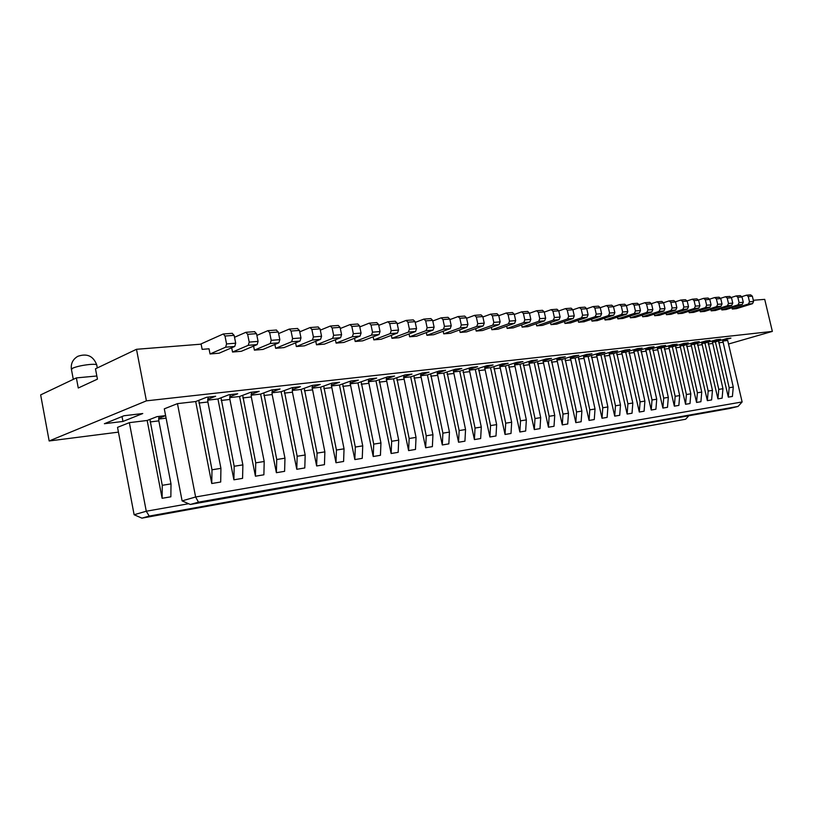 <?xml version="1.0" encoding="UTF-8"?>
<svg xmlns="http://www.w3.org/2000/svg" width="813" height="813" viewBox="0 0 813 813"><rect width="100%" height="100%" fill="white"/><g stroke="black" fill="none" stroke-linecap="round" stroke-linejoin="round"><path stroke-width="1.22" d="M190.333 504.467L729.525 408.512L738.052 406.429L198.474 502.17L190.333 504.467L182.112 500.889L164.297 408.837L177.458 403.634L195.699 401.541L211.756 483.511L220.689 482.018L220.933 468.359L207.874 401.998L207.742 399.315L215.608 396.266L206.593 397.283L195.699 401.541M182.112 500.889L195.618 496.987L742.127 401.947L727.686 340.484L722.655 341.064M728.316 397.13L732.411 396.449L733.265 387.079L722.737 340.484L730.938 338.096L726.822 338.554L715.389 341.897L728.316 397.13L729.159 387.73L733.265 387.079M715.389 341.897L712.279 342.253M717.94 398.868L722.117 398.167L722.95 388.716L712.361 341.673L720.582 339.265L716.385 339.732L704.932 343.096L717.94 398.868L718.773 389.376L722.95 388.716M704.932 343.096L701.71 343.472M707.361 400.636L711.609 399.925L712.452 390.382L701.792 342.873L710.023 340.454L705.745 340.932L694.261 344.326L707.361 400.636L708.184 391.053L712.452 390.382M694.261 344.326L690.928 344.702M696.568 402.445L700.908 401.713L701.741 392.079L691.009 344.112L699.261 341.663L694.902 342.161L683.398 345.566L696.568 402.445L697.391 392.77L701.741 392.079M683.398 345.566L679.932 345.962M685.572 404.285L689.993 403.543L690.816 393.817L680.014 345.362L688.286 342.903L683.835 343.411L672.31 346.846L685.572 404.285L686.385 394.518L690.816 393.817M672.31 346.846L668.723 347.253M674.343 406.154L678.865 405.402L679.678 395.585L668.804 346.643L677.097 344.173L672.554 344.682L660.999 348.137L674.343 406.154L675.156 396.297L679.678 395.585M660.999 348.137L657.29 348.564M662.9 408.075L667.503 407.303L668.316 397.384L657.371 347.954L665.674 345.464L661.04 345.982L649.465 349.458L662.9 408.075L663.703 398.116L668.316 397.384M649.465 349.458L645.624 349.905M651.223 410.026L655.918 409.234L656.721 399.224L645.705 349.285L654.018 346.775L649.292 347.314L637.697 350.81L651.223 410.026L652.016 399.966L656.721 399.224M637.697 350.81L633.713 351.267M639.303 412.018L644.099 411.215L644.882 401.104L633.794 350.647L642.128 348.116L637.301 348.665L625.695 352.192L639.303 412.018L640.085 401.866L644.882 401.104M625.695 352.192L621.569 352.669M627.128 414.051L632.026 413.238L632.809 403.014L621.64 352.029L629.994 349.488L625.065 350.047L613.439 353.594L627.128 414.051L627.91 403.797L632.809 403.014M613.439 353.594L609.161 354.092M614.709 416.134L619.709 415.291L620.482 404.976L609.242 353.452L617.595 350.891L612.565 351.46L600.919 355.037L614.709 416.134L615.471 405.768L620.482 404.976M600.919 355.037L596.498 355.545M602.016 418.248L607.128 417.394L607.88 406.967L596.569 354.895L604.933 352.314L599.801 352.893L588.145 356.501L602.016 418.248L602.768 407.78L607.88 406.967M588.145 356.501L583.561 357.029M589.059 420.423L594.273 419.549L595.025 409.01L583.632 356.379L592.006 353.777L586.762 354.366L575.096 357.994L589.059 420.423L589.801 409.843L595.025 409.01M575.096 357.994L570.34 358.543M575.817 422.628L581.143 421.744L581.884 411.093L570.411 357.883L578.795 355.271L573.429 355.87L561.763 359.529L575.817 422.628L576.549 411.947L581.884 411.093M561.763 359.529L556.834 360.088M562.281 424.894L567.728 423.99L568.46 413.228L556.905 359.427L565.299 356.795L559.811 357.415L548.135 361.094L562.281 424.894L563.003 414.091L568.46 413.228M548.135 361.094L543.033 361.673M548.45 427.211L554.019 426.276L554.73 415.402L543.104 361.002L551.499 358.35L545.889 358.98L534.212 362.689L548.45 427.211L549.151 416.286L554.73 415.402M534.212 362.689L528.928 363.299M534.304 429.579L540.005 428.624L540.696 417.628L528.999 362.618L537.393 359.946L531.651 360.586L519.974 364.326L534.304 429.579L534.995 418.532L540.696 417.628M519.974 364.326L514.497 364.956M519.842 431.998L525.665 431.022L526.346 419.904L520.523 420.829L519.842 431.998L505.412 365.992L499.741 366.643M505.046 434.467L511.001 433.471L511.672 422.232L499.812 365.952L508.196 363.238L502.2 363.919L490.524 367.7L505.046 434.467L505.706 423.177L511.672 422.232M490.524 367.7L484.639 368.38M489.904 436.998L496.001 435.981L496.652 424.62L484.711 367.679L493.095 364.946L486.957 365.637L475.29 369.448L489.904 436.998L490.554 425.585L496.652 424.62M475.29 369.448L469.192 370.149M474.416 439.589L480.656 438.542L481.286 427.059L469.264 369.437L477.638 366.683L471.357 367.395L459.701 371.236L474.416 439.589L475.036 428.045L481.286 427.059M459.701 371.236L453.38 371.968M458.552 442.242L464.934 441.174L465.554 429.549L453.451 371.246L461.814 368.472L455.371 369.204L443.746 373.076L458.552 442.242L459.152 430.565L465.554 429.549M443.746 373.076L437.191 373.828M442.302 444.955L448.847 443.868L449.447 432.11L437.252 373.096L445.605 370.301L439.01 371.043L427.404 374.945L442.302 444.955L442.892 433.146L449.447 432.11M427.404 374.945L420.606 375.728M425.666 447.739L432.374 446.622L432.943 434.721L420.677 374.986L429.01 372.181L422.252 372.943L410.667 376.866L425.666 447.739L426.225 435.788L432.943 434.721M410.667 376.866L403.624 377.679M408.614 450.595L415.484 449.447L416.032 437.404L403.685 376.927L411.998 374.092L405.077 374.874L393.522 378.838L408.614 450.595L409.152 438.502L416.032 437.404M393.522 378.838L386.216 379.671M391.134 453.512L398.177 452.333L398.705 440.158L386.277 378.919L394.559 376.063L387.466 376.866L375.952 380.85L391.134 453.512L391.663 441.276L398.705 440.158M375.952 380.85L368.37 381.724M373.218 456.51L380.443 455.3L380.951 442.973L368.431 380.962L376.683 378.086L369.407 378.909L357.933 382.923L373.218 456.51L373.716 444.122L380.951 442.973M357.933 382.923L350.068 383.817M354.844 459.579L362.252 458.349L362.73 445.859L350.129 383.045L358.36 380.149L350.891 380.992L339.458 385.037L354.844 459.579L355.311 447.038L362.73 445.859M339.458 385.037L331.298 385.972M335.993 462.739L343.594 461.469L344.041 448.827L331.358 385.189L339.549 382.273L331.887 383.136L320.515 387.212L335.993 462.739L336.43 450.036L344.041 448.827M320.515 387.212L312.04 388.187M316.643 465.971L324.448 464.67L324.865 451.876L312.101 387.395L320.251 384.458L312.385 385.342L301.064 389.447L316.643 465.971L317.06 453.115L324.865 451.876M301.064 389.447L292.274 390.453M284.276 390.575L297.162 456.266L296.786 469.294L304.794 467.953L305.18 454.995L292.436 392.191L292.324 389.651L300.434 386.693L292.355 387.598L281.105 391.734L271.979 392.781M296.786 469.294L281.105 391.734M276.39 472.699L284.611 471.327L284.967 458.197L272.152 394.549L272.03 391.968L280.089 388.99L271.786 389.925L260.617 394.092L276.39 472.699L276.735 459.508L284.967 458.197M260.617 394.092L251.136 395.179M255.434 476.205L263.879 474.792L264.205 461.499L251.308 396.957L251.187 394.356L259.184 391.348L250.658 392.313L239.561 396.5L255.434 476.205L255.739 462.841L264.205 461.499M239.561 396.5L229.713 397.628M233.9 479.812L242.579 478.359L242.874 464.884L229.886 399.447L229.764 396.795L237.691 393.777L228.931 394.762L217.935 398.98L233.9 479.812L234.174 466.256L242.874 464.884M217.935 398.98L207.701 400.159M198.474 502.17L195.618 496.987L177.458 403.634M141.909 518.145L685.644 419.234L149.216 516.082L141.909 518.145L134.125 514.741L117.529 427.343L129.358 422.658L147.173 420.473L162.122 498.298L170.862 496.804L171.004 483.887L158.84 420.87L158.708 418.329L165.618 415.646M134.125 514.741L146.269 511.235L188.636 503.725M166.096 418.146L158.667 419.061M149.216 516.082L146.269 511.235L129.358 422.658M515.005 362.903L514.568 364.265L522.962 361.572L517.098 362.232L505.412 365.992M165.608 415.606L156.97 416.652L147.173 420.473M104.389 423.715L122.956 421.449L142.763 413.522L123.993 415.748L104.389 423.715M728.519 344.031L772.35 331.399L146.411 400.85L49.166 440.971L118.434 432.13M772.35 331.399L764.718 299.367L753.326 300.271M741.913 296.633L746.568 295.17L748.245 296.511L749.495 301.786L748.427 304.001L752.533 303.666L736.385 308.676L732.259 309.031L731.954 307.721M731.385 297.446L736.151 295.942L737.838 297.294L739.098 302.619L738.021 304.865L742.208 304.519L726.019 309.57L721.822 309.936L721.497 308.584M720.653 298.28L725.531 296.735L727.218 298.097L728.489 303.473L727.422 305.739L731.69 305.383L715.45 310.475L711.172 310.851L710.847 309.458M709.708 299.123L714.698 297.538L716.395 298.91L717.676 304.347L716.599 306.633L720.948 306.277L704.678 311.409L700.308 311.786L699.973 310.353M698.54 299.997L703.641 298.351L705.349 299.753L706.639 305.241L705.562 307.548L710.003 307.182L693.692 312.355L689.231 312.731L688.896 311.267M687.137 300.881L692.361 299.194L694.078 300.597L695.369 306.145L694.292 308.473L698.824 308.097L682.483 313.32L677.93 313.706L677.585 312.202M675.501 301.786L680.857 300.048L682.574 301.471L683.875 307.07L682.798 309.428L687.432 309.042L671.04 314.296L666.406 314.702L666.04 313.147M663.611 302.71L669.109 300.912L670.827 302.355L672.138 308.015L671.071 310.393L675.786 310.007L659.373 315.302L654.638 315.708L654.272 314.113M651.477 303.656L657.107 301.806L658.835 303.259L660.156 308.981L659.079 311.389L663.906 310.983L647.453 316.328L642.626 316.745L642.25 315.098M639.089 304.631L644.861 302.71L646.589 304.184L647.92 309.966L646.843 312.395L651.772 311.989L635.288 317.375L630.36 317.802L629.973 316.105M626.427 305.617L632.341 303.645L634.079 305.129L635.42 310.973L634.343 313.432L639.374 313.015L622.87 318.442L617.829 318.879L617.433 317.131M613.49 306.633L619.557 304.59L621.305 306.095L622.646 312.009L621.569 314.479L626.711 314.062L610.187 319.539L605.035 319.976L604.628 318.178M586.732 308.737L593.134 306.552L594.882 308.097L600.258 307.69L606.488 305.556L608.236 307.08L609.598 313.056L608.52 315.566L613.774 315.129L597.23 320.647L591.966 321.105L591.549 319.245M594.882 308.097L596.254 314.133L595.177 316.664L600.553 316.216L583.978 321.796L578.602 322.253L578.175 320.342M572.911 309.824L579.476 307.568L581.234 309.123L582.606 315.231L581.539 317.792L587.027 317.334L570.452 322.954L564.944 323.432L564.507 321.45M558.765 310.942L565.502 308.605L567.271 310.18L568.653 316.359L567.586 318.94L573.206 318.483L556.61 324.143L550.99 324.631L550.533 322.588M544.293 312.09L551.214 309.662L552.982 311.257L554.375 317.507L553.307 320.119L559.059 319.651L542.454 325.363L536.702 325.861L536.234 323.747M529.476 313.259L536.6 310.749L538.369 312.365L539.771 318.686L538.704 321.328L544.588 320.84L527.983 326.613L522.098 327.121L521.621 324.926M514.314 314.468L521.631 311.857L523.399 313.493L524.812 319.895L523.755 322.568L529.781 322.07L513.176 327.883L507.149 328.401L506.662 326.135M498.796 315.698L506.306 312.995L508.084 314.651L509.507 321.125L508.45 323.828L514.619 323.32L498.023 329.184L491.855 329.722L491.347 327.365M482.892 316.968L490.625 314.153L492.393 315.83L493.826 322.385L492.78 325.129L499.091 324.6L482.505 330.525L476.194 331.064L475.666 328.625M466.601 318.279L474.548 315.342L476.327 317.05L477.77 323.686L476.723 326.45L483.186 325.911L466.621 331.887L460.158 332.446L459.609 329.915M449.904 319.611L458.075 316.572L459.863 318.29L461.317 325.007L460.27 327.812L466.896 327.263L450.351 333.289L443.725 333.858L443.166 331.237M432.79 320.993L441.195 317.822L442.983 319.57L444.447 326.369L443.41 329.204L450.199 328.645L433.685 334.722L426.896 335.312L426.317 332.578M415.23 322.405L423.888 319.103L425.677 320.871L427.15 327.761L426.114 330.627L433.085 330.058L416.602 336.196L409.64 336.795L409.041 333.95M397.232 323.869L406.144 320.424L407.923 322.212L409.406 329.194L408.38 332.1L415.534 331.511L399.081 337.7L391.957 338.31L391.327 335.352M378.746 325.363L387.933 321.765L389.712 323.594L391.205 330.657L390.189 333.604L397.516 332.995L381.124 339.245L373.817 339.875L373.167 336.785M359.783 326.907L369.234 323.157L371.023 325.007L372.517 332.171L371.511 335.139L379.041 334.519L362.7 340.83L355.2 341.48L354.529 338.259M340.312 328.503L350.047 324.58L351.826 326.45L353.34 333.716L352.344 336.724L360.068 336.084L343.797 342.456L336.094 343.116L335.403 339.753M320.302 330.149L330.342 326.043L332.121 327.944L333.645 335.302L332.649 338.35L340.596 337.7L324.397 344.123L316.491 344.803L315.769 341.287M299.743 331.846L310.099 327.537L311.867 329.468L313.401 336.938L312.426 340.027L320.586 339.346L304.469 345.84L296.349 346.541L295.597 342.862M278.615 333.594L289.286 329.082L291.054 331.043L292.599 338.615L291.633 341.745L300.017 341.054L284.001 347.598L275.658 348.32L274.875 344.458M256.878 335.403L267.894 330.667L269.662 332.659L271.207 340.332L270.262 343.513L278.879 342.791L262.975 349.417L254.398 350.149L253.585 346.094M234.52 337.283L245.892 332.304L247.65 334.326L249.205 342.11L248.27 345.322L257.142 344.59L241.349 351.277L232.538 352.029L231.685 347.771M200.384 344.214L223.25 333.98L224.998 336.033L226.563 343.929L225.648 347.192L234.774 346.44L219.124 353.188L210.049 353.97L209.022 348.787L202.152 349.356L201.126 344.163L136.493 349.295L95.477 368.807L97.438 379.143L78.272 388.004L76.371 377.903L40.65 394.894L49.166 440.971M146.411 400.85L136.493 349.295M685.644 419.234L688.804 415.768M738.052 406.429L742.127 401.947M292.985 387.527L292.324 389.651M158.708 418.329L159.175 416.388M96.838 375.992L76.371 377.903M208.362 397.079L207.742 399.315M421.225 373.289L420.677 374.986M437.79 371.46L437.252 373.096M386.876 377.069L386.277 378.919M404.264 375.159L403.685 376.927M485.188 366.216L484.711 367.679M500.269 364.539L499.812 365.952M453.959 369.671L453.451 371.246M469.751 367.923L469.264 369.437M272.68 389.823L272.03 391.968M230.394 394.6L229.764 396.795M251.827 392.181L251.187 394.356M350.799 381.033L350.129 383.045M369.061 379.031L368.431 380.962M312.761 385.301L312.101 387.395M332.029 383.126L331.358 385.189M122.021 416.551L122.956 421.449M544.588 320.84L545.655 318.208L539.771 318.686M538.369 312.365L544.253 311.918L545.655 318.208M544.253 311.918L542.484 310.312L536.6 310.749M538.704 321.328L522.098 327.121M508.704 364.935L520.523 420.829M514.568 364.265L526.346 419.904M397.516 332.995L398.543 330.068L391.205 330.657M389.712 323.594L397.049 323.035L398.543 330.068M397.049 323.035L395.27 321.226L387.933 321.765M390.189 333.604L373.817 339.875M361.165 381.785L373.716 444.122M433.085 330.058L434.112 327.202L427.15 327.761M425.677 320.871L432.648 320.352L434.112 327.202M432.648 320.352L430.87 318.584L423.888 319.103M426.114 330.627L409.64 336.795M396.774 377.72L409.152 438.502M340.596 337.7L341.582 334.661L333.645 335.302M332.121 327.944L340.068 327.344L341.582 334.661M340.068 327.344L338.289 325.454L330.342 326.043M332.649 338.35L316.491 344.803M304.255 388.289L317.06 453.115M234.774 346.44L235.699 343.198L226.563 343.929M224.998 336.033L234.134 335.342L235.699 343.198M234.134 335.342L232.172 333.371M225.648 347.192L210.049 353.97M198.758 400.342L211.99 469.782L211.756 483.511M211.99 469.782L220.933 468.359M466.896 327.263L467.942 324.478L461.317 325.007M459.863 318.29L466.499 317.792L467.942 324.478M466.499 317.792L464.711 316.074L458.075 316.572M460.27 327.812L443.725 333.858M430.666 373.848L442.892 433.146M499.091 324.6L500.147 321.877L493.826 322.385M492.393 315.83L498.715 315.353L500.147 321.877M498.715 315.353L496.946 313.686L490.625 314.153M492.78 325.129L476.194 331.064M462.983 370.159L475.036 428.045M493.816 366.633L505.706 423.177M523.755 322.568L507.149 328.401M523.399 313.493L529.426 313.035L530.838 319.407L524.812 319.895M529.426 313.035L527.657 311.409L521.631 311.857M529.781 322.07L530.838 319.407M360.068 336.084L361.074 333.086L353.34 333.716M351.826 326.45L359.57 325.871L361.074 333.086M359.57 325.871L357.791 324.001L350.047 324.58M352.344 336.724L336.094 343.116M323.716 386.063L336.43 450.036M447.018 371.978L459.152 430.565M476.723 326.45L460.158 332.446M476.327 317.05L482.8 316.562L484.243 323.157L477.77 323.686M482.8 316.562L481.022 314.865L474.548 315.342M483.186 325.911L484.243 323.157M257.142 344.59L258.087 341.389L249.205 342.11M247.65 334.326L256.522 333.655L258.087 341.389M256.522 333.655L254.55 331.714M248.27 345.322L232.538 352.029M221.024 397.801L234.174 466.256M263.758 392.913L276.735 459.508M291.633 341.745L275.658 348.32M291.054 331.043L299.448 330.413L300.993 337.934L292.599 338.615M299.448 330.413L297.467 328.523M300.017 341.054L300.993 337.934M379.041 334.519L380.047 331.562L372.517 332.171M371.023 325.007L378.553 324.438L380.047 331.562M378.553 324.438L376.775 322.598L369.234 323.157M371.511 335.139L355.2 341.48M342.68 383.899L355.311 447.038M379.193 379.732L391.663 441.276M408.38 332.1L391.957 338.31M407.923 322.212L415.077 321.674L416.551 328.615L409.406 329.194M415.077 321.674L413.299 319.885L406.144 320.424M415.534 331.511L416.551 328.615M413.929 375.758L426.225 435.788M443.41 329.204L426.896 335.312M442.983 319.57L449.782 319.052L451.245 325.82L444.447 326.369M449.782 319.052L448.004 317.314L441.195 317.822M450.199 328.645L451.245 325.82M478.572 368.38L490.554 425.585M508.45 323.828L491.855 329.722M508.084 314.651L514.253 314.184L515.676 320.627L509.507 321.125M514.253 314.184L512.485 312.538L506.306 312.995M514.619 323.32L515.676 320.627M242.681 395.321L255.739 462.841M270.262 343.513L254.398 350.149M269.662 332.659L278.29 332.009L279.835 339.641L271.207 340.332M278.29 332.009L276.308 330.098M278.879 342.791L279.835 339.641M162.122 498.298L162.254 485.31L149.927 419.396M162.254 485.31L171.004 483.887M320.586 339.346L321.562 336.277L313.401 336.938M311.867 329.468L320.037 328.859L321.562 336.277M320.037 328.859L318.046 326.999M312.426 340.027L296.349 346.541M297.162 456.266L305.18 454.995M718.611 340.952L729.159 387.73M723.011 339.671L722.737 340.484M708.153 342.151L718.773 389.376M712.645 340.83L712.361 341.673M697.503 343.371L708.184 391.053M702.076 342.019L701.792 342.873M686.639 344.61L697.391 392.77M691.304 343.228L691.009 344.112M675.562 345.871L686.385 394.518M680.318 344.458L680.014 345.362M664.262 347.161L675.156 396.297M669.109 345.708L668.804 346.643M652.727 348.482L663.703 398.116M657.687 346.988L657.371 347.954M640.969 349.824L652.016 399.966M646.03 348.299L645.705 349.285M628.967 351.196L640.085 401.866M634.13 349.631L633.794 350.647M616.711 352.598L627.91 403.797M621.986 350.982L621.64 352.029M604.201 354.021L615.471 405.768M609.587 352.364L609.242 353.452M591.427 355.484L602.768 407.78M596.935 353.787L596.569 354.895M578.378 356.978L589.801 409.843M584.008 355.22L583.632 356.379M565.045 358.503L576.549 411.947M570.797 356.694L570.411 357.883M551.427 360.057L563.003 414.091M557.312 358.198L556.905 359.427M537.505 361.643L549.151 416.286M543.521 359.732L543.104 361.002M523.267 363.269L534.995 418.532M529.426 361.307L528.999 362.618M559.059 319.651L560.127 317.05L554.375 317.507M552.982 311.257L558.734 310.82L560.127 317.05M558.734 310.82L556.976 309.235L551.214 309.662M573.206 318.483L574.273 315.901L568.653 316.359M567.271 310.18L572.891 309.753L574.273 315.901M572.891 309.753L571.133 308.178L565.502 308.605M587.027 317.334L588.104 314.794L582.606 315.231M581.234 309.123L586.732 308.706L588.104 314.794M586.732 308.706L584.974 307.151L579.476 307.568M600.553 316.216L601.62 313.696L596.254 314.133M593.134 306.552L598.51 306.155L600.258 307.69L601.62 313.696M613.774 315.129L614.852 312.639L609.598 313.056M608.236 307.08L613.5 306.684L614.852 312.639M613.5 306.684L611.752 305.17L606.488 305.556M626.711 314.062L627.788 311.592L622.646 312.009M621.305 306.095L626.447 305.708L627.788 311.592M626.447 305.708L624.709 304.214L619.557 304.59M639.374 313.015L640.451 310.566L635.42 310.973M634.079 305.129L639.12 304.753L640.451 310.566M639.12 304.753L637.382 303.269L632.341 303.645M651.772 311.989L652.849 309.57L647.92 309.966M646.589 304.184L651.528 303.818L652.849 309.57M651.528 303.818L649.79 302.345L644.861 302.71M663.906 310.983L664.983 308.594L660.156 308.981M658.835 303.259L663.662 302.893L664.983 308.594M663.662 302.893L661.934 301.45L657.107 301.806M675.786 310.007L676.863 307.639L672.138 308.015M670.827 302.355L675.562 301.999L676.863 307.639M675.562 301.999L673.835 300.566L669.109 300.912M687.432 309.042L688.499 306.694L683.875 307.07M682.574 301.471L687.209 301.115L688.499 306.694M687.209 301.115L685.491 299.702L680.857 300.048M698.824 308.097L699.902 305.779L695.369 306.145M694.078 300.597L698.611 300.261L699.902 305.779M698.611 300.261L696.904 298.859L692.361 299.194M710.003 307.182L711.08 304.875L706.639 305.241M705.349 299.753L709.8 299.408L711.08 304.875M709.8 299.408L708.093 298.025L703.641 298.351M720.948 306.277L722.025 303.991L717.676 304.347M716.395 298.91L720.755 298.584L722.025 303.991M720.755 298.584L719.058 297.212L714.698 297.538M731.69 305.383L732.757 303.127L728.489 303.473M727.218 298.097L731.497 297.771L732.757 303.127M731.497 297.771L729.8 296.42L725.531 296.735M742.208 304.519L743.285 302.284L739.098 302.619M737.838 297.294L742.025 296.979L743.285 302.284M742.025 296.979L740.338 295.637L736.151 295.942M752.533 303.666L753.6 301.45L749.495 301.786M748.245 296.511L752.35 296.196L753.6 301.45M752.35 296.196L750.673 294.865L746.568 295.17M553.307 320.119L536.702 325.861M567.586 318.94L550.99 324.631M581.539 317.792L564.944 323.432M595.177 316.664L578.602 322.253M608.52 315.566L591.966 321.105M621.569 314.479L605.035 319.976M634.343 313.432L617.829 318.879M646.843 312.395L630.36 317.802M659.079 311.389L642.626 316.745M671.071 310.393L654.638 315.708M682.798 309.428L666.406 314.702M694.292 308.473L677.93 313.706M705.562 307.548L689.231 312.731M716.599 306.633L700.308 311.786M727.422 305.739L711.172 310.851M738.021 304.865L721.822 309.936M748.427 304.001L732.259 309.031M97.306 367.943L96.808 365.322C97.103 364.376 94.775 364.092 89.806 364.468C82.448 365.24 76.707 366.5 72.581 368.228L71.473 369.61M508.765 367.12L514.629 366.439M361.257 384.214L368.523 383.37M396.856 380.088L403.766 379.285M304.357 390.809L312.202 389.905M198.9 403.035L207.874 401.998M430.748 376.165L437.333 375.403M463.054 372.415L469.335 371.693M493.877 368.848L499.873 368.147M323.818 388.553L331.46 387.669M447.089 374.265L453.522 373.523M221.156 400.453L229.886 399.447M263.879 395.504L272.152 394.549M342.771 386.358L350.22 385.494M379.275 382.13L386.358 381.307M414.01 378.106L420.758 377.323M478.644 370.606L484.782 369.895M242.813 397.943L251.308 396.957M150.07 421.957L158.84 420.87M284.387 393.126L292.436 392.191M718.631 342.791L722.757 342.314M708.184 344.001L712.391 343.513M697.524 345.24L701.812 344.742M686.66 346.501L691.03 345.992M675.583 347.781L680.044 347.263M664.292 349.092L668.835 348.564M652.768 350.423L657.402 349.885M641 351.785L645.735 351.236M628.998 353.177L633.835 352.618M616.752 354.6L621.681 354.031M604.242 356.053L609.283 355.464M591.468 357.527L596.61 356.937M578.429 359.041L583.673 358.431M565.096 360.586L570.462 359.966M551.478 362.171L556.956 361.531M537.556 363.777L543.165 363.126M523.318 365.433L529.05 364.763M96.706 364.813C93.282 355.962 86.981 353.137 77.794 356.328C72.875 359.265 70.741 363.523 71.371 369.102L73.302 379.366M223.25 333.98L232.386 333.31M245.892 332.304L254.764 331.643M289.286 329.082L297.68 328.462M267.894 330.667L276.522 330.027M310.099 327.537L318.259 326.938"/></g></svg>
